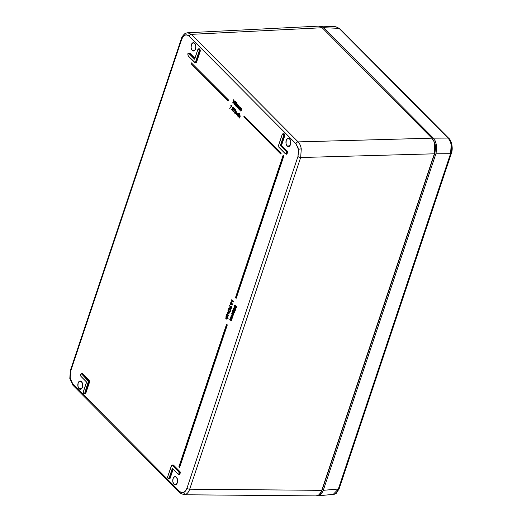 <?xml version="1.0" encoding="UTF-8"?>
<svg xmlns="http://www.w3.org/2000/svg" width="522" height="522" viewBox="0 0 522 522"><rect width="100%" height="100%" fill="white"/><g stroke="black" fill="none" stroke-linecap="round" stroke-linejoin="round"><path stroke-width="0.78" d="M172.358 464.978L173.389 465.004L179.718 471.373C180.958 471.908 179.588 475.999 178.707 474.394L179.555 474.557L180.11 473.787L179.946 471.686L173.167 465.187A1.553 0.907 -91.2 0 0 172.678 464.965L172.162 464.985A1.54 0.9 88.8 0 1 172.651 465.206L178.981 471.575A1.54 0.9 88.8 0 1 179.411 473.31A1.54 0.9 88.8 0 1 178.557 474.439A1.54 0.9 88.8 0 1 178.093 474.224L172.338 468.358L169.148 477.898L172.534 468.678L169.415 478.002L170.205 478.1L168.802 478.707L169.585 478.902L170.1 478.354L173.147 469.298L170.205 478.1L169.415 478.002A1.54 0.9 88.8 0 1 168.652 478.752L169.167 478.752A1.553 0.907 -91.2 0 0 169.931 477.995L172.919 469.069L169.931 477.995A1.553 0.907 -91.2 0 1 169.167 478.752M84.812 393.803A1.553 0.907 -91.2 0 0 85.569 393.046L84.44 393.758L85.216 393.953L85.732 393.412L89.51 381.138L89.021 380.055L82.698 373.687L81.641 373.687M197.851 49.603L199.097 49.068A1.54 0.9 -91.2 0 0 198.601 48.853A1.54 0.9 -91.2 0 0 197.942 49.433M282.219 134.552L283.466 134.017A1.54 0.9 -91.2 0 0 282.97 133.795A1.54 0.9 -91.2 0 0 282.304 134.376M192.266 50.432L194.876 50.308L192.266 50.432L194.119 50.888L195.587 48.983L195.809 45.825L194.66 43.267A4.169 2.434 88.8 0 1 195.835 47.894A4.169 2.434 88.8 0 1 193.597 51.019A4.169 2.434 88.8 0 1 192.266 50.432A4.169 2.434 88.8 0 1 191.104 45.727A4.169 2.434 88.8 0 1 193.421 42.68A4.169 2.434 88.8 0 1 194.66 43.267L192.814 42.804L191.346 44.709L191.117 47.867L192.266 50.432M287.178 145.997L289.788 145.873L287.178 145.997L289.031 146.454L290.5 144.548L290.721 141.39L289.573 138.832A4.169 2.434 88.8 0 1 290.747 143.459A4.169 2.434 88.8 0 1 288.509 146.584A4.169 2.434 88.8 0 1 287.178 145.997A4.169 2.434 88.8 0 1 286.017 141.292A4.169 2.434 88.8 0 1 288.333 138.245A4.169 2.434 88.8 0 1 289.573 138.832L287.726 138.369L286.252 140.274L286.03 143.433L287.178 145.997M79.07 388.74L81.68 388.616L79.07 388.74L80.917 389.203L82.391 387.298L82.613 384.14L81.465 381.575A4.169 2.434 88.8 0 1 82.639 386.208A4.169 2.434 88.8 0 1 80.401 389.327A4.169 2.434 88.8 0 1 79.07 388.74A4.169 2.434 88.8 0 1 77.902 384.042A4.169 2.434 88.8 0 1 80.225 380.988A4.169 2.434 88.8 0 1 81.465 381.575L79.612 381.119L78.143 383.024L77.922 386.182L79.07 388.74M173.983 484.305L176.586 484.181L173.983 484.305L175.829 484.768L177.297 482.863L177.526 479.705L176.377 477.141A4.169 2.434 88.8 0 1 177.552 481.773A4.169 2.434 88.8 0 1 175.314 484.892A4.169 2.434 88.8 0 1 173.983 484.305A4.169 2.434 88.8 0 1 172.815 479.607A4.169 2.434 88.8 0 1 175.138 476.553A4.169 2.434 88.8 0 1 176.377 477.141L174.524 476.684L173.056 478.589L172.828 481.747L173.983 484.305M81.667 373.661L82.698 373.687L89.021 380.055L89.412 382.469L85.836 393.151L85.053 393.053A1.54 0.9 88.8 0 1 84.29 393.803L84.799 393.803A1.553 0.907 -91.2 0 0 85.569 393.046L89.145 382.365A1.553 0.907 -91.2 0 0 88.799 380.238L82.469 373.869A1.553 0.907 -91.2 0 0 81.856 373.667M70.685 371.077L181.663 39.404L183.052 36.697L184.951 35.137L187.072 34.948L189.088 36.168L295.889 143.707L298.075 147.706L298.643 151.236L297.958 156.496L186.98 488.174L185.591 490.876L183.692 492.435L181.571 492.624L179.555 491.404L72.754 383.866L71.136 381.432L70 376.336L70.685 371.077L181.663 39.404A2.075 0.881 -161.5 0 1 181.382 38.706A2.075 0.881 18.5 0 0 181.663 39.404C182.419 37.225 183.516 35.803 184.951 35.137C186.4 34.543 187.776 34.889 189.088 36.168L295.889 143.707L298.46 149.429L297.958 156.496L186.98 488.174C186.223 490.354 185.127 491.776 183.692 492.435C182.243 493.029 180.866 492.683 179.555 491.404L72.754 383.866L70.183 378.143L70.685 371.077A2.075 0.881 -161.5 0 1 70.405 370.385A2.075 0.881 18.5 0 0 70.685 371.077M231.416 109.77L231.494 109.183M229.941 108.341L231.983 106.123L230.848 104.981L231.983 106.123L229.941 108.341M241.353 108.706L240.27 109.418L240.231 110.305L239.82 110.142L240.172 107.773L239.376 108.419L239.311 109.372L238.893 109.209L239.65 106.945L239.676 107.506L240.296 107.532L240.538 108.524L241.216 108.465L240.903 111.232L241.099 108.706L239.976 110.299L241.099 108.596M241.471 108.452L240.538 108.524L241.471 108.452L241.569 109.998L240.903 111.232L241.719 109.398L241.125 108.315M240.805 108.367L240.616 107.604L239.65 106.945L240.551 107.525L240.792 108.504M240.427 107.773L239.376 108.419L239.311 109.372L240.185 107.669M238.039 105.372L236.505 106.801L237.262 104.537L238.149 106.116L238.828 106.057L238.508 108.824L238.711 106.299L237.588 107.897L237.784 105.372L236.668 106.964L237.797 105.261M238.959 106.299L237.882 107.017L237.588 107.897L238.704 106.188M239.083 106.051L238.149 106.116L239.083 106.051L239.174 107.591L238.508 108.824L239.344 106.775L238.508 105.92M238.417 105.959L238.195 105.157L237.262 104.537L238.156 105.118L238.404 106.103M236.166 106.11L237.203 104.08L236.544 102.527M230.456 304.6L230.502 304M230.985 308.345L230.522 308.202L229.589 305.514L230.215 307.014L231.174 306.257L231.409 307.81L230.763 308.352L231.39 308.254L231.748 307.393L231.063 306.094M230.352 307.301L230.77 308.202L231.664 307.81L231.429 306.251L230.346 306.571L229.752 305.383L230.215 307.014L229.589 305.514L230.522 308.202M229.713 311.464L228.205 309.84L229.713 311.464M230.267 311.49L229.791 311.614L230.267 311.49L230.326 311.895L230.3 311.523L230.13 312.032M228.212 313.102L227.324 312.476L228.212 313.102M228.414 313.65L229.054 313.468L229.191 312.273M229.406 312.384L227.899 310.76L229.406 312.384M228.558 313.389L228.988 313.056M227.879 314.264L226.763 314.701L226.809 315.908L226.6 314.538L227.957 313.97L228.238 315.96L227.324 316.678L227.964 316.469L228.355 315.432L227.703 313.976L227.983 315.96L227.324 316.678L227.833 315.777L227.625 314.264L226.763 314.701L226.555 315.908L227.514 314.12M227.703 313.976L226.933 313.963L226.515 314.857L226.555 315.908L227.018 314.251L227.814 314.551L228.081 315.771L227.324 316.678L228.094 315.432L227.951 314.355L227.298 313.794L227.957 313.97L227.488 313.787M228.134 318.361L226.078 316.188L228.134 318.361M226.776 318.838L225.504 317.905L226.522 318.851L226.92 318.498L226.078 316.188L227.97 318.087L227.07 317.552L227.063 318.707L227.39 317.839M226.874 319.183L227.331 317.559M235.846 308.195L235.2 307.347L234.541 307.393L234.306 305.722L235.187 305.226L234.489 305.912L234.613 307.106L235.324 306.538L235.618 307.882L235.768 306.721L235.324 306.538L235.768 306.721L235.8 307.823L236.303 307.484L235.546 307.83L236.329 306.27L236.492 307.673L236.329 306.27L236.492 307.673L235.455 308.104L235.213 307.523M235.102 305.5L235.448 305.22L234.854 305.122L235.35 305.5L234.489 305.912L234.613 307.106L234.952 307.158L234.652 306.381L235.057 305.468M235.35 305.5L234.939 305.161M235.924 308.215L236.492 307.673L235.709 308.097M235.05 310.597L235.761 309.735L235.239 308.6M234.907 310.499L235.683 310.094L234.659 310.499L234.417 309.663L233.725 309.774L233.425 309.161L233.497 308.13L234.417 307.654L234.717 308.783L235.513 308.704L234.972 308.77L234.274 307.497M234.261 312.998L234.893 312.463L234.887 311.399L233.393 309.996M228.244 100.909L228.545 100.022L191.378 62.868L228.545 100.022L228.244 100.909M236.244 298.212L283.909 155.765L283.381 155.236L283.909 155.765L236.244 298.212M198.81 48.84L200.226 51.28L196.65 61.961L195.254 62.568L196.233 62.64L200.331 50.817L199.841 48.866L198.751 48.905M188.905 53.153L189.936 53.179L194.817 58.503L189.936 53.179L194.921 58.196L189.936 53.179L188.879 53.185M179.196 474.426A1.553 0.907 -91.2 0 0 179.94 473.193A1.553 0.907 -91.2 0 0 179.49 471.555L173.389 465.004L172.24 465.122M283.178 133.789L284.594 136.222L281.521 145.397L286.956 150.865C288.196 151.4 286.826 155.497 285.945 153.886L286.585 154.127L287.191 153.625L287.185 151.178L281.521 145.397L284.699 135.766L284.203 133.815L283.113 133.854M179.646 467.373L227.311 324.925L226.783 324.39L227.311 324.925L179.646 467.373L178.87 466.844L226.528 324.403L227.05 324.932L179.646 467.373M281.273 153.116L244.107 115.962L281.273 153.116L244.107 115.962L281.012 153.122L280.719 154.003L281.273 153.116L280.719 154.003L243.813 116.843L244.107 115.962L243.813 116.843L280.719 154.003L281.273 153.116M230.952 320.58L231.618 320.149L230.47 320.28L229.745 319.542L231.22 319.947L230.352 317.715L231.742 318.387L230.874 316.156L232.218 317.513L231.318 318.988L231.363 320.156L230.47 320.28L231.546 320.325L232.179 317.67M231.481 319.02L232.14 318.59L231.318 318.988L232.036 318.812L232.146 317.546M232.381 317.781L230.874 316.156L232.381 317.781M231.611 318.661L230.352 317.715L231.037 318.407L231.996 318.374M231.07 320.214L229.83 319.275L230.561 320.006L231.474 319.934M233.347 314.342L232.388 314.368L233.093 314.348L232.225 312.123L233.569 313.474L233.236 314.557L232.668 314.949L232.714 316.117L231.82 316.241L231.096 315.51L232.571 315.908L231.703 313.683L232.388 314.368L233.347 314.342L231.703 313.683L232.962 314.629M232.42 316.182L231.181 315.242L231.912 315.973L232.825 315.901M232.303 316.541L232.969 316.117L231.82 316.241L232.845 316.371L233.53 313.637M233.093 314.988L233.497 313.513M233.732 313.748L232.225 312.123L233.732 313.748M229.334 310.003L228.884 309.866L229.615 309.99L229.993 309.494L229.83 309.141L228.884 309.866L228.643 308.332L229.517 307.954L230.3 310.727L229.83 309.141L230.3 310.727L230.724 310.61L229.517 307.954L230.3 310.727L230.724 310.61L230.195 308.835L229.393 307.784M231.063 302.995L230.574 302.767L231.063 302.995M232.623 304.939L231.487 301.723L232.623 304.939M233.269 301.318L231.546 299.85L233.269 301.318M233.549 301.977L233.615 301.024L233.549 301.977M233.112 103.134L234.15 100.015L233.81 99.669L234.15 100.015L233.112 103.134M235.389 104.035L235.787 101.855L235.057 101.111M235.272 102.991L234.743 104.681L234.143 104.53L234.848 104.739L235.324 104.263L235.272 102.991L235.755 102.606L235.246 101.275L235.755 102.606L235.017 102.991L235.755 102.606M232.766 110.977L233.804 108.954L233.236 107.401M233.491 111.917L235.533 109.698L234.398 108.556L235.533 109.698L233.491 111.917M235.879 110.442L235.429 110.018L235.99 110.318L235.787 109.881M234.913 113.241L235.513 110.801L234.913 113.241L234.502 113.078L235.259 110.814L234.913 113.241M236.747 111.989L235.82 111.943L236.747 111.989L236.864 113.652L236.225 114.814L236.375 112.243L235.709 112.38L235.461 113.789L235.044 113.626L235.8 111.362L235.82 111.943L236.492 112.002L236.473 114.814L237.04 112.772L236.244 111.838M236.114 111.825L236.055 111.349L236.368 111.812M236.623 112.243L235.774 112.282L236.375 112.243L235.709 112.38L235.461 113.789L236.277 112.119M237.223 113.913L238.084 113.6L238.339 114.755L238.776 114.749L237.862 113.359M237.934 116.171L238.254 115.754L237.575 115.597L237.282 114.762L237.745 113.698M237.98 113.861L238.521 114.749L238.339 113.594L237.588 113.372L238.339 113.594L238.776 114.749L238.339 114.755L237.98 113.861L237.099 114.174L237.38 115.669L237.921 115.806L237.353 114.168L238.234 113.861M239.963 115.231L239.037 115.199L239.963 115.231L240.081 116.889L239.441 118.05L239.591 115.479L238.926 115.623L238.678 117.032L238.26 116.869L239.33 113.679L239.037 115.199L239.709 115.238L239.696 118.057L240.257 116.008L239.631 115.068M239.33 115.081L239.578 113.665L239.598 115.068M239.839 115.479L238.998 115.525L239.591 115.479L238.926 115.623L238.678 117.032L239.494 115.362M231.07 109.339L231.266 109.777L231.631 109.64L231.07 109.339L231.559 109.228L231.631 109.64L231.559 109.228M231.35 106.168L230.593 104.994L231.722 106.129L229.693 108.341L231.35 106.168L230.593 104.994L231.722 106.129L229.693 108.341L231.35 106.168M240.172 107.773L239.82 110.142L240.596 108.726L241.099 108.706L240.903 111.232L241.464 109.405L241.216 108.465M238.711 106.299L238.508 108.824L239.076 106.997L238.828 106.057M237.784 105.372L237.425 107.734L238.456 106.188M235.807 105.953L236.988 104.961L235.552 105.953L235.487 103.702L236.903 102.677L236.44 102.553M236.009 106.083L235.552 105.953L236.257 105.907L236.988 104.961L236.903 102.677L236.734 104.961L236.942 103.33L236.29 102.54L236.649 102.69M230.072 304.156L230.274 304.594L230.633 304.457L230.072 304.156L230.567 304.045L230.633 304.457L230.567 304.045M228.114 310.107L229.458 311.458L228.114 310.107M229.791 311.614L230.032 311.98L229.954 311.464M228.173 313.435L229.138 313.272L227.918 313.435L227.233 312.743L228.271 313.389L228.74 313.063L227.899 310.76L229.243 312.11L228.884 313.272L229.158 312.136M228.545 313.722L227.918 313.435L228.727 313.572L229.243 312.11L227.807 311.027L228.747 312.176L228.271 313.389L228.74 313.063M226.352 318.87L227.318 318.707L226.098 318.87L225.504 317.905L226.457 318.818L227.168 318.492M226.724 319.157L226.098 318.87L226.913 319.007L227.07 317.552L227.97 318.087L225.987 316.462L226.881 317.474L226.92 318.498M236.303 307.484L236.081 306.283L236.238 307.673L235.455 308.104M235.181 307.536L234.789 307.386L235.448 307.354M234.926 307.536L234.208 306.16L234.567 305.259L235.187 305.226M234.763 305.487L234.469 306.871L234.939 307.164L235.324 306.538L235.546 307.83M235.174 310.623L234.659 310.499L235.683 310.094L235.513 308.704L234.972 308.77L234.672 307.641L234.195 307.517M234.417 309.663L233.725 309.774L234.417 309.663L234.659 310.499M233.98 309.774L234.672 309.67L233.98 309.774M234.319 307.491L233.432 308.372L233.725 309.774M234.417 307.654L234.717 308.783L235.259 308.717L235.429 310.101L235.474 309.161L234.717 308.783M234.195 312.985L234.711 311.856L234.013 310.453L232.962 310.101L232.662 311.438L233.823 312.946L234.893 312.463L234.013 310.453L234.632 312.463L234.065 312.998L233.308 312.561L232.701 310.518L233.23 309.996L234.267 310.44L233.36 310.009M191.085 63.749L191.378 62.868L228.284 100.028L227.99 100.909L191.085 63.749L191.378 62.868L228.284 100.028L227.99 100.909L191.085 63.749M235.468 297.69L283.126 155.249L283.648 155.778L235.99 298.212L235.468 297.69L283.126 155.249L283.648 155.778L235.99 298.212L235.468 297.69M189.095 53.166A1.553 0.907 -91.2 0 1 189.708 53.361A1.553 0.907 -91.2 0 0 189.218 53.14L188.71 53.166A1.54 0.9 88.8 0 1 189.199 53.381L189.708 53.361L188.971 53.564L194.621 59.247L197.897 49.512L198.438 49.061L198.993 49.394L199.169 51.078L195.593 61.759L194.536 62.222L195.867 61.864A1.54 0.9 88.8 0 1 195.104 62.614A1.54 0.9 -91.2 0 0 195.867 61.864L199.443 51.182A1.54 0.9 -91.2 0 0 199.097 49.068L199.169 51.078L195.593 61.759L196.383 61.857L199.959 51.176L199.443 51.182L199.959 51.176A1.553 0.907 -91.2 0 0 199.939 49.597A1.553 0.907 -91.2 0 0 199.123 48.827L198.614 48.853A1.54 0.9 88.8 0 1 199.097 49.068A1.54 0.9 88.8 0 1 199.443 51.182L195.867 61.864L196.383 61.857A1.553 0.907 -91.2 0 1 195.613 62.614A1.553 0.907 -91.2 0 0 196.383 61.857L199.959 51.176A1.553 0.907 -91.2 0 0 199.221 48.833M168.188 478.53A1.54 0.9 -91.2 0 0 168.56 478.746A1.54 0.9 -91.2 0 0 169.415 478.002L169.148 477.898C168.241 478.798 167.79 478.348 167.79 476.534L171.366 465.846L172.423 465.383L178.752 471.757C179.3 473.33 179.046 474.093 177.989 474.048L179.066 474.439A1.553 0.907 -91.2 0 0 179.927 473.297A1.553 0.907 -91.2 0 0 179.49 471.555L178.981 471.575L179.49 471.555L173.167 465.187L172.651 465.206L173.167 465.187A1.553 0.907 -91.2 0 0 172.665 464.965M286.434 153.918A1.553 0.907 -91.2 0 0 287.178 152.685A1.553 0.907 -91.2 0 0 286.735 151.047L281.195 145.475L284.32 136.125A1.553 0.907 -91.2 0 0 283.59 133.782M231.885 318.596L232.218 317.513L230.874 316.156L231.801 317.97L231.507 318.688L231.037 318.407L231.742 318.387M231.618 320.149L230.724 320.28L231.618 320.149L231.572 318.988L232.14 318.59M230.561 320.006L231.22 319.947L230.822 320.227L229.83 319.275L230.47 320.28M232.969 316.117L232.075 316.241L232.969 316.117L233.569 313.474L232.133 312.391L233.008 313.35L233.093 314.348M233.236 314.557L232.832 314.988L233.491 314.557M231.912 315.973L232.571 315.908L232.166 316.195L231.181 315.242L231.82 316.241M229.36 309.99L229.993 309.494L229.132 309.866M229.158 307.797L229.771 307.947L229.158 307.797M229.771 307.947L228.897 308.326M230.998 303.197L231.487 301.723L232.368 304.939L231.089 303.654L230.972 304.013L230.483 303.034L230.998 303.197L231.487 301.723L232.388 304.887L230.789 303.824L230.483 303.034L230.998 303.197M233.203 301.52L233.36 301.044L233.295 301.97L231.546 299.85L233.203 301.52L233.36 301.044L233.295 301.97L231.455 300.124L233.203 301.52M233.634 100.172L233.347 99.891L233.895 100.022L232.858 103.128L233.347 99.891L233.895 100.022L232.695 102.971L233.634 100.172M234.672 104.72L235.35 104.178L235.017 102.991M234.998 104.681L234.391 104.53L234.998 104.681L235.35 104.178M234.743 104.681L234.143 104.53L233.843 102.951L234.743 102.456M234.619 102.449L234.443 101.529L235.5 101.268L234.691 101.522L235.344 101.94L235.096 102.697L234.6 101.699L235.5 101.268M234.443 101.529L235.246 101.275L234.6 101.255L234.495 102.462L233.843 102.951L234.143 104.53M232.407 110.821L233.588 109.829L232.153 110.821L232.088 108.576L233.504 107.545L233.04 107.421M232.603 110.958L232.153 110.821L232.858 110.775L233.588 109.829L233.504 107.545L233.334 109.829L233.327 107.649L232.714 107.473L232.179 108.302L232.153 110.821M234.9 109.737L234.143 108.569L235.272 109.705L233.243 111.917L234.9 109.737L234.143 108.569L235.272 109.705L233.243 111.917L234.9 109.737M235.429 110.018L235.911 109.92L235.429 110.018L235.755 110.403L235.911 109.92M235.657 109.933L235.716 110.364M236.375 112.243L236.825 113.039L236.225 114.814L236.773 113.006L236.492 112.002M237.921 115.806L237.321 115.61L237.027 114.768L237.269 113.861L237.869 113.679M237.38 115.669L238.254 115.754M238.339 116.047L237.282 115.936L237.184 114.031M238.084 116.047L237.282 115.936L237.888 116.158L237.999 115.76M239.591 115.479L240.042 116.282L239.441 118.05L239.989 116.249L239.709 115.238M73.811 385.614A2.075 1.435 -44.8 0 1 72.956 385.288L69.817 378.437A2.075 0.391 -9.2 0 1 70.183 378.143A2.075 0.391 170.8 0 0 69.817 378.443L70.405 370.385L181.382 38.706C181.395 37.049 185.264 32.749 185.806 33.199L187.698 32.749L318.55 26.139L322.178 27.738L191.339 34.354A2.075 1.435 135.2 0 0 189.088 36.168A2.075 1.435 -44.8 0 1 191.339 34.354L187.698 32.749M72.956 385.288A2.075 1.435 -44.8 0 1 72.754 383.866A2.075 1.435 135.2 0 0 72.963 385.295L179.764 492.833A2.075 1.435 -44.8 0 1 179.555 491.404A2.075 1.435 135.2 0 0 179.757 492.827L183.998 494.758L185.656 494.412A2.075 1.638 -113.5 0 1 183.692 492.435A2.075 1.638 66.5 0 0 185.656 494.412C187.411 493.603 188.755 491.861 189.688 489.199A2.075 0.881 -161.5 0 1 186.98 488.174A2.075 0.881 18.5 0 0 189.688 489.199L300.665 157.52A2.075 0.881 -161.5 0 1 297.958 156.496A2.075 0.881 18.5 0 0 300.665 157.52L301.272 148.887A2.075 0.391 170.8 0 0 298.46 149.429A2.075 0.391 -9.2 0 1 301.272 148.887C300.757 145.866 299.713 143.53 298.14 141.893A2.075 1.435 135.2 0 0 295.889 143.707A2.075 1.435 -44.8 0 1 298.14 141.893L191.339 34.354L298.14 141.893C299.713 143.53 300.757 145.866 301.272 148.887L300.665 157.52L189.688 489.199C188.755 491.861 187.411 493.603 185.656 494.412L184.357 494.745M183.933 494.758L180.612 493.153A2.075 1.435 -44.8 0 1 179.764 492.833M185.78 33.212A2.075 1.638 66.5 0 0 184.951 35.137A2.075 1.638 -113.5 0 1 185.78 33.212A2.075 1.638 -113.5 0 1 186.269 33.095L187.757 32.749L191.339 34.354L322.178 27.738L431.857 138.173L298.14 141.893L431.857 138.173L322.178 27.738L319.699 26.25L318.427 26.146M231.37 109.64L231.305 109.235M240.538 108.524L239.65 106.945L238.893 109.209L239.931 107.662M238.149 106.116L237.262 104.537L236.505 106.801L237.543 105.261M236.57 102.527L235.951 102.743L235.402 103.982L235.552 105.953M236.825 104.791L235.97 105.744L235.435 105.026L235.8 103.447L236.414 102.912L236.825 104.791L236.492 105.503L235.663 105.646L236.577 104.798L236.577 102.899M230.378 304.463L230.313 304.052M231.018 308.332L231.487 307.399L231.174 306.257M231.474 307.602L230.62 307.947L231.226 307.615L231.096 306.538L231.115 307.843L230.704 308.006L230.417 307.471L230.587 306.655L231.344 306.538M230.072 311.895L230.019 311.503M228.271 313.389L227.324 312.476L227.918 313.435M226.457 318.818L225.504 317.905L226.098 318.87M234.874 307.543L234.541 307.393M234.613 307.106L235.076 307.184M235.84 307.843L236.055 307.497M234.293 307.836L233.68 308.319L234.156 309.559L233.81 309.5L234.463 309.128L234.319 307.915L233.68 308.319L233.81 309.5L233.608 308.626L233.947 307.882L234.463 308.156L233.993 309.592L233.934 308.319L234.574 307.915M235.5 309.892L234.75 310.238L235.246 309.898L235.168 308.985L234.646 309.311L234.75 310.238L234.593 309.807L235.135 308.952L235.044 310.251L234.9 309.305L235.415 308.985M234.698 312.28L233.066 311.875L232.851 310.831L233.386 310.342L234.287 311.158L234.463 312.234L234.071 312.665L233.399 312.293L233.138 310.707L232.975 311.706L233.399 312.293L234.45 312.286L233.921 310.72L232.884 310.707L233.425 310.355M198.614 48.853L197.786 49.642L194.621 59.247L188.971 53.564L188.331 53.44L187.913 54.027L188.227 55.991L194.556 62.366L188.207 55.854C187.659 54.275 187.913 53.512 188.971 53.564L194.686 58.908L189.199 53.381A1.54 0.9 -91.2 0 0 188.586 53.185A1.54 0.9 -91.2 0 0 188.037 53.746M188.71 53.166C187.757 53.074 187.594 54.02 188.227 55.991L195.104 62.614A1.54 0.9 88.8 0 1 194.641 62.399A1.54 0.9 -91.2 0 0 195.111 62.614L195.613 62.614M82.469 373.869A1.553 0.907 -91.2 0 0 81.98 373.648L81.471 373.667A1.54 0.9 88.8 0 1 81.961 373.889L82.469 373.869L81.961 373.889L88.283 380.257L88.799 380.238L82.469 373.869M89.145 382.365A1.553 0.907 -91.2 0 0 88.799 380.238L88.283 380.257A1.54 0.9 88.8 0 1 88.623 382.372L89.145 382.365L88.623 382.372L85.053 393.053L85.569 393.046L89.145 382.365M284.32 136.125A1.553 0.907 -91.2 0 0 284.307 134.545A1.553 0.907 -91.2 0 0 283.492 133.776L282.976 133.795A1.54 0.9 88.8 0 1 283.466 134.017A1.54 0.9 88.8 0 1 283.805 136.125L284.32 136.125L283.805 136.125L280.673 145.488L281.195 145.475L284.32 136.125M281.195 145.475L280.673 145.488L286.219 151.067L286.735 151.047L281.195 145.475M279.002 147.341L285.247 153.683L286.304 153.931A1.553 0.907 -91.2 0 0 287.165 152.796A1.553 0.907 -91.2 0 0 286.735 151.047L286.219 151.067A1.54 0.9 88.8 0 1 286.65 152.802A1.54 0.9 88.8 0 1 285.795 153.931A1.54 0.9 88.8 0 1 285.332 153.716A1.54 0.9 -91.2 0 0 285.925 153.918A1.54 0.9 -91.2 0 0 286.663 152.698A1.54 0.9 -91.2 0 0 286.219 151.067L280.673 145.488L283.805 136.125A1.54 0.9 -91.2 0 0 283.466 134.017L283.805 136.125L280.347 145.56L285.991 151.25C286.545 152.822 286.284 153.585 285.227 153.54L278.898 147.171L285.214 153.599M179.392 467.366L178.87 466.844L226.528 324.403L227.05 324.932L179.392 467.366M231.037 318.407L230.267 317.989L231.115 318.903L231.22 319.947M231.363 320.156L231.318 318.988M232.388 314.368L231.611 313.95L232.466 314.87L232.571 315.908M232.714 316.117L232.668 314.949M229.517 307.954L228.643 308.332L228.884 309.866M229.341 309.657L228.962 309.585L229.569 309.252L229.419 308.221L228.825 308.535L228.962 309.585L228.786 308.665L229.491 308.306L229.308 309.637L228.962 309.585L229.08 308.528L229.673 308.221M231.494 302.44L231.181 303.38L231.996 304.202L231.494 302.44L231.181 303.38L231.611 302.851L231.181 303.38L231.996 304.202L231.494 302.44M235.546 102.527L235.246 101.275M234.776 104.374L235.187 104.015L234.332 104.302L233.96 103.271L234.319 102.769L234.854 103.115L234.939 104.022L234.704 102.906L234 103.121L234.502 104.211L234 103.121L234.952 102.906M233.425 109.659L232.564 110.612L232.036 109.901L232.401 108.315L233.014 107.78L233.425 109.659L233.093 110.37L232.264 110.52L233.177 109.666L233.177 107.767M234.502 113.078L235.259 110.814L234.502 113.078M235.82 111.943L235.044 113.626L235.709 112.38M238.084 113.6L237.445 113.398L236.929 114.037L237.282 115.936M239.037 115.199L239.33 113.679L238.26 116.869L238.926 115.623M183.998 494.758L316.097 495.9L317.761 495.554C319.438 494.836 320.776 493.101 321.774 490.341L189.688 489.199L321.774 490.341L434.376 153.807L300.665 157.52L434.376 153.807L434.996 145.168C434.539 142.278 433.488 139.948 431.857 138.173L433.978 141.508L434.996 145.168L435.191 149.599L434.376 153.807L322.342 489.349L320.926 492.324L322.342 489.349L434.943 152.815L321.624 491.026M236.551 103.004L235.644 103.865L235.663 105.646L236.244 105.516M235.663 105.646L235.644 103.865L236.799 103.004M231.096 306.538L230.476 306.897L230.62 307.947L231.226 307.615M230.62 307.947L230.476 306.897M233.81 309.5L234.463 309.128M235.168 308.985L234.646 309.311M234.75 310.238L235.246 309.898M234.058 312.665L234.45 312.286M233.295 310.329L232.884 310.707M194.615 59.149L197.786 49.642M188.311 56.024L194.523 62.281M172.482 468.619L177.976 474.106M172.443 468.586L178.093 474.224A1.54 0.9 -91.2 0 0 178.681 474.426A1.54 0.9 -91.2 0 0 179.424 473.2A1.54 0.9 -91.2 0 0 178.981 471.575L172.651 465.206L171.686 465.33L167.764 476.462L168.084 478.361L168.626 478.524L169.148 477.898L172.338 468.358L177.989 474.048L178.628 474.172L179.046 473.584L178.981 471.575L172.651 465.206A1.54 0.9 -91.2 0 0 172.156 464.991A1.54 0.9 -91.2 0 0 171.49 465.565M167.823 476.423L167.764 476.462C167.418 477.545 167.719 478.302 168.652 478.752M171.405 465.741L167.764 476.462M83.827 393.588A1.54 0.9 -91.2 0 0 84.192 393.797A1.54 0.9 -91.2 0 0 85.053 393.053L84.779 392.949C83.872 393.856 83.422 393.399 83.422 391.585L86.613 382.117M86.567 382.071L80.969 376.355L86.567 382.071L83.396 391.513C83.05 392.596 83.35 393.36 84.29 393.803M81.073 376.532L86.574 382.071M81.471 373.667C80.395 374.098 80.231 375.044 80.988 376.499L80.969 376.355C80.414 374.783 80.675 374.02 81.732 374.065L81.961 373.889A1.54 0.9 -91.2 0 0 81.347 373.693A1.54 0.9 -91.2 0 0 80.799 374.248M81.732 374.065L88.283 380.257L81.961 373.889L81.093 373.948L80.669 374.528L80.969 376.355L86.613 382.045L83.422 391.585L83.716 393.412L85.053 393.053L88.623 382.372A1.54 0.9 -91.2 0 0 88.283 380.257L88.623 382.372L84.779 392.949L88.427 381.256L81.732 374.065M278.644 145.233L278.918 147.315L278.578 145.273L282.154 134.591L282.976 133.795M229.419 308.221L228.825 308.535M228.962 309.585L229.569 309.252M231.892 303.83L231.435 303.373L231.892 303.83M234.248 104.224L234.939 104.022M234.704 102.906L234 103.121M234.802 102.593L235.592 102.423L234.802 102.593L235.344 102.436L235.135 101.575L234.6 101.699L235.057 102.58L234.6 101.699L235.383 101.575M235.135 101.575L234.6 101.699M233.151 107.871L232.244 108.733L232.264 110.52L232.845 110.383M232.264 110.52L232.244 108.733L233.399 107.871M316.449 495.887L318.975 494.797L321.017 492.148M433.73 140.855L435.067 143.837L435.648 147.445L434.943 152.815L433.958 141.227L432.927 139.511M236.042 105.725L235.722 104.53L236.518 102.906M231.044 308.026L230.672 307.171L231.174 306.447M235.044 310.251L235.272 308.92M234.195 312.645L233.138 311.477L233.491 310.336M278.898 147.171L285.227 153.54L285.867 153.664L286.291 153.076L285.991 151.25L280.347 145.56L283.596 135.805L282.963 134.023L282.18 134.656L278.604 145.344L278.898 147.171M229.302 309.637L229.021 308.802L229.419 308.13M234.502 104.211L234.202 103.428L234.574 102.769M235.174 102.671L235.102 101.451M232.642 110.592L232.323 109.398L233.119 107.773M320.417 26.1L335.809 26.746L339.868 28.671A2.075 1.435 135.2 0 0 339.052 28.351L335.809 26.746L339.052 28.351L448.026 138.069C451.386 142.193 452.228 147.4 450.545 153.696L338.341 489.036A2.075 0.881 18.5 0 0 339.189 488.631L451.393 153.292A2.075 0.881 -161.5 0 1 450.545 153.696A2.075 0.881 18.5 0 0 451.393 153.292A2.075 0.881 -161.5 0 0 451.112 152.6L451.804 147.348L450.662 142.252M338.908 487.939A2.075 0.881 -161.5 0 1 339.189 488.638A2.075 0.881 -161.5 0 1 338.341 489.036L333.056 494.575C335.091 494.066 336.246 493.531 336.527 492.99L339.189 488.631M448.848 138.402A2.075 1.435 135.2 0 0 448.026 138.069L339.052 28.351L323.686 27.705L321.324 26.244L323.686 27.705L339.052 28.351A2.075 1.435 -44.8 0 1 339.874 28.677M316.58 495.724L319.275 495.522L320.554 494.719L323.288 490.315L321.676 493.505L319.275 495.522L317.976 495.861L334.354 494.243C336.031 493.531 337.362 491.796 338.341 489.036L323.288 490.315L435.896 153.768L436.692 149.755L436.516 145.136L435.276 140.979L433.371 138.147L435.276 140.979L436.516 145.136L436.692 149.755L435.896 153.768L450.545 153.696L435.896 153.768L323.288 490.315L338.341 489.036L450.545 153.696L451.191 145.064C450.734 142.173 449.677 139.844 448.026 138.069L433.371 138.147L323.686 27.705L433.371 138.147L448.026 138.069A2.075 1.435 -44.8 0 1 448.835 138.389L339.868 28.671M317.976 495.861L316.965 495.809M431.231 163.706L325.95 478.354M431.094 164.319A8.032 4.691 88.8 0 1 430.859 165.128L326.478 477.088A8.032 4.691 88.8 0 1 326.191 477.845M171.333 465.781L172.162 464.985M278.578 145.273L282.154 134.591M451.393 153.292C453.729 147.1 450.486 139.08 448.835 138.389"/></g></svg>

